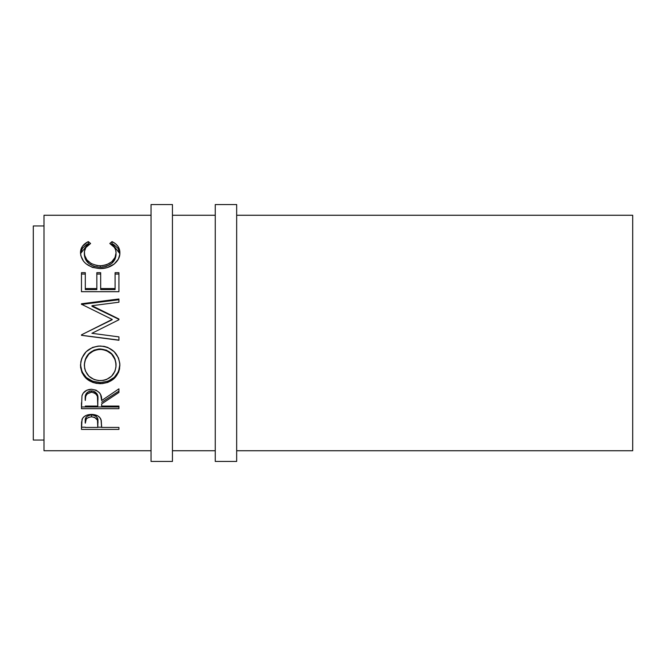<?xml version="1.0" encoding="UTF-8"?>
<svg xmlns="http://www.w3.org/2000/svg" width="666" height="666" viewBox="0 0 666 666"><rect width="100%" height="100%" fill="white"/><g stroke="black" fill="none" stroke-linecap="round" stroke-linejoin="round"><path stroke-width="1" d="M151.04 461.446L172.444 461.446L172.444 204.554L151.04 204.554L151.04 461.446L151.04 204.554L172.444 204.554L172.444 461.446L151.04 461.446M215.26 461.446L236.671 461.446L236.671 204.554L215.26 204.554L215.26 461.446L215.26 204.554L236.671 204.554L236.671 461.446L215.26 461.446M33.3 440.035L44.006 440.035L33.3 440.035L33.3 225.965L33.3 440.035M44.006 225.965L33.3 225.965L44.006 225.965M559.373 450.74L632.7 450.74L632.7 215.26L236.671 215.26L632.7 215.26L632.7 450.74L236.671 450.74L559.373 450.74M44.006 450.74L151.04 450.74L44.006 450.74L44.006 215.26L151.04 215.26L44.006 215.26L44.006 450.74M172.444 450.74L215.26 450.74L172.444 450.74M215.26 215.26L172.444 215.26L215.26 215.26M87.413 242.058L88.337 241.608L90.593 243.49L85.881 247.552L84.432 251.498L84.624 255.278L86.88 259.848L91.2 263.561L97.053 265.576L101.848 265.759L106.527 264.81L111.721 261.788L115.027 257.492L116.051 252.739L115.668 250.008L114.46 247.486L109.807 243.49L112.03 241.608L115.434 243.673L117.94 246.303L119.43 249.375L119.805 254.32L118.365 259.132L114.144 264.094L107.101 267.657L99.983 268.606L92.341 267.382L85.972 263.744L83.566 261.297L80.819 255.652L80.611 251.049L82.426 246.312L87.413 242.058M118.931 291.7L81.468 291.7L81.468 272.677L85.306 272.677L85.306 289.577L96.836 289.577L96.836 272.677L100.674 272.677L100.674 289.577L115.085 289.577L115.085 272.677L118.931 272.677L118.931 291.7L81.468 291.7L81.468 272.677L85.306 272.677L85.306 288.569L96.836 288.569L96.836 272.677L100.674 272.677L100.674 288.569L115.085 288.569L115.085 272.677L118.931 272.677L118.931 291.7L118.931 274.051L115.085 274.051L118.931 274.051M118.931 340.101L81.468 335.273L118.931 340.101L118.931 336.888L91.916 333.308L118.931 319.763L118.931 319.006L91.975 305.702L118.931 319.006L118.931 319.763L91.916 333.308L118.931 336.888L118.931 340.268L81.468 335.331L81.468 334.848L112.204 319.414L81.468 304.245L81.468 303.771L118.931 298.984L118.931 302.222L91.975 305.702L91.975 306.327L118.931 319.33L91.975 306.327L91.975 305.702L118.931 302.222L118.931 299.75L81.468 304.437L118.931 299.75M80.594 367.391L80.827 361.78L81.876 358.108L86.139 351.731L92.541 347.427L98.218 346.095L104.046 346.345L107.767 347.419L114.152 351.673L118.465 357.908L119.805 363.378L119.555 368.931L118.506 372.452L114.252 378.421L107.909 382.392L102.298 383.624L96.52 383.391L92.807 382.417L86.347 378.613L82.01 372.702L80.594 367.391M118.931 408.683L81.468 408.683L81.976 395.779L83.192 393.181L86.722 390.243L91.483 389.269L96.079 390.159L99.584 392.873L100.641 394.688L101.64 400.549L118.931 388.844L118.931 392.465L101.64 403.912L101.64 406.077L118.931 406.077L118.931 408.683L118.931 406.077L101.64 406.077L101.64 403.912L118.931 392.465L118.931 388.844L101.64 400.549C102.123 394.072 98.743 390.309 91.483 389.269C86.48 389.493 83.308 391.658 81.976 395.779L81.468 408.683L118.931 408.683M118.931 429.395L81.468 429.395L81.56 422.202L82.542 418.39L84.282 416.508L86.838 415.134L91.517 414.402L97.677 415.8L99.817 417.54L101.249 420.446L101.64 427.43L118.931 427.43L118.931 429.395L118.931 427.43L101.64 427.43L101.024 419.638C99.675 416.275 96.512 414.535 91.517 414.402C86.63 414.535 83.466 416.217 82.026 419.43L81.468 429.395L118.931 429.395L118.931 427.43M84.349 254.728L84.349 252.905C84.341 248.893 86.422 245.754 90.593 243.49L88.337 241.608C83.084 244.164 80.469 247.877 80.503 252.755C81.344 262.104 87.837 267.382 99.983 268.606C105.028 268.631 109.482 267.324 113.337 264.685C117.84 261.263 120.022 257.276 119.888 252.722C119.897 247.877 117.274 244.172 112.03 241.608L109.807 243.49C113.911 245.746 115.992 248.826 116.051 252.739C115.493 260.439 110.223 264.802 100.233 265.817C90.343 264.835 85.048 260.531 84.349 252.905L84.349 254.728C85.048 262.171 90.343 266.383 100.233 267.349L100.233 265.817L100.233 267.349C110.215 266.358 115.484 262.096 116.051 254.562L115.027 259.207L111.721 263.403L106.527 266.367L100.233 267.349L93.989 266.375L88.794 263.486L85.473 259.332L84.349 254.728M111.205 244.355L112.03 243.681L112.03 241.608L112.03 243.681L119.863 253.688L117.94 248.276L113.828 244.622L112.03 243.681L111.205 244.355M80.544 253.588L88.337 243.681L88.337 241.608L88.337 243.681L89.152 244.339L88.337 243.681L86.522 244.613L82.426 248.285L80.528 253.738M115.951 253.213L116.051 254.562M81.468 274.051L85.306 274.051L81.468 274.051L81.468 291.7M85.306 288.569L85.306 289.577L96.836 289.577L96.836 288.569L85.306 288.569M96.836 274.051L100.674 274.051L96.836 274.051M100.674 288.569L100.674 289.577L115.085 289.577L115.085 288.569L100.674 288.569M118.931 319.763L118.931 319.33M81.468 304.437L81.468 303.771L118.931 298.984L118.931 302.222M81.468 303.771L81.468 304.245L112.204 319.414L81.468 334.848L81.468 335.331L118.931 340.268L118.931 336.888M85.14 333L112.204 319.722L85.14 333M81.468 335.273L81.468 334.848M91.916 333.308L92.524 333M119.888 365.251C118.789 353.571 112.221 347.153 100.183 346.012C88.037 347.161 81.477 353.671 80.503 365.542C81.71 376.864 88.328 382.917 100.366 383.708C112.354 382.784 118.864 376.631 119.888 365.251M119.888 364.518C118.864 375.649 112.354 381.66 100.366 382.55L100.366 383.708L100.366 382.55C88.328 381.776 81.71 375.865 80.503 364.801L82.01 371.803L86.347 377.58L92.807 381.293L100.366 382.55L107.909 381.268L114.252 377.389L118.506 371.553L119.888 364.518M115.984 363.145L116.051 365.384C115.285 374.7 110.048 379.795 100.35 380.652C90.559 379.861 85.231 374.767 84.349 365.384C85.131 355.761 90.409 350.416 100.175 349.342C110.032 350.366 115.318 355.711 116.051 365.384L116.051 364.643C115.31 355.186 110.023 349.958 100.175 348.976L106.385 350.141L111.58 353.604L114.918 358.749L115.984 363.145M98.593 349.042L100.175 348.976C90.409 350.025 85.131 355.244 84.349 364.643L85.523 358.783L88.853 353.654L93.998 350.15L98.593 349.042M84.349 364.643L84.349 365.384L84.349 364.643M118.931 391.117L101.64 402.306L118.931 391.117L118.931 388.844M101.64 403.912L101.64 406.077M118.931 406.959L81.468 406.959L118.931 406.959L118.931 406.077M81.468 406.959L81.468 402.788M87.129 392.507L89.86 391.042L93.173 391.05M94.647 391.608L96.861 393.673L97.852 399.042C98.526 394.572 96.403 391.841 91.475 390.85C86.672 391.824 84.615 394.513 85.306 398.909L86.28 393.539M91.475 390.85L91.475 392.199C96.412 393.24 98.535 396.037 97.852 400.574L97.794 406.077L85.306 406.077L97.794 406.077L97.419 396.42L95.937 393.897L94.664 392.973L91.475 392.199L91.475 390.85M97.852 399.042L97.852 400.574M85.306 398.909L85.306 400.441C84.599 395.962 86.655 393.215 91.475 392.199L87.129 393.897L85.681 396.362L85.306 400.441L85.306 398.909M101.64 425.807L101.64 427.43M101.64 427.206L97.802 427.206L101.64 427.206M81.468 427.206L85.306 427.206L81.468 427.206L81.468 424.991M90.726 414.935L93.165 415.043L95.962 416.2L97.452 418.14L97.877 423.351L97.877 421.312C98.535 417.823 96.42 415.684 91.533 414.893L91.533 416.799C96.42 417.624 98.543 419.813 97.877 423.368L97.794 427.43L85.306 427.43L97.794 427.43L97.452 420.121L94.68 417.407L91.533 416.799L91.533 414.893C86.73 415.642 84.657 417.724 85.306 421.128L86.264 417.033L88.461 415.476L90.726 414.935M97.877 421.312L97.877 423.368M85.306 421.128L85.306 423.176C84.649 419.713 86.73 417.59 91.533 416.799L88.461 417.399L86.264 418.989L85.306 423.176L85.306 421.128M98.759 380.586L103.471 380.386L106.477 379.545L111.563 376.19L114.943 371.253L115.984 366.891L115.776 362.321L114.918 359.349L111.58 354.087L106.385 350.541L101.765 349.417L97.02 349.633L93.998 350.549L88.853 354.137L85.523 359.382L84.416 363.852L84.649 368.398L85.556 371.278L88.969 376.257L94.156 379.553L98.759 380.586"/></g></svg>
